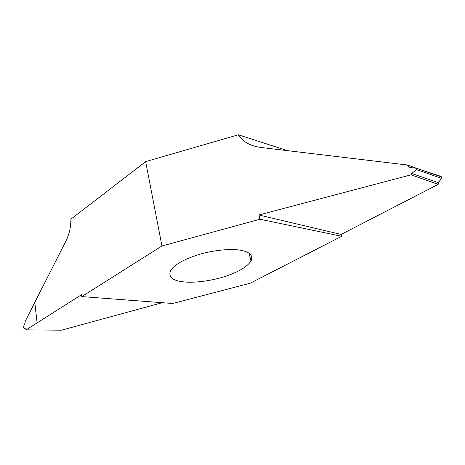 <?xml version="1.0" encoding="UTF-8"?>
<svg xmlns="http://www.w3.org/2000/svg" width="465" height="465" viewBox="0 0 465 465"><rect width="100%" height="100%" fill="white"/><g stroke="black" fill="none" stroke-linecap="round" stroke-linejoin="round"><path stroke-width="0.7" d="M287.544 150.66L238.324 134.798L145.661 161.611L70.907 219.166C70.889 227.036 69.262 234.273 66.03 240.876L25.226 321.234L25.052 323.006L23.262 327.279L23.639 328.034L25.668 328.865L26.127 329.848L61.456 330.202L162.244 302.698M240.161 250.176C231.093 248.56 213.522 250.025 198.352 254.692C183.413 259.499 174.131 264.818 170.51 270.659C168.185 277.001 172.602 280.744 183.768 281.889C193.423 283.028 210.186 281.18 224.177 276.727C237.97 272.316 246.903 267.09 250.984 261.057C253.413 255.413 249.81 251.792 240.161 250.176M161.948 245.985L259.976 219.23L341.659 236.29L250.222 283.208L172.748 303.494L81.764 296.6L161.948 245.985L145.661 161.611M26.127 329.848L81.497 294.711L81.764 296.6M37.101 322.879L34.799 302.372M438.175 184.39L341.095 234.441L258.883 214.981L411.072 174.823L411.705 173.468L438.379 182.669L438.175 184.39L411.072 174.823M259.976 219.23L258.883 214.981M341.095 234.441L341.659 236.29M238.324 134.798C242.742 141.761 250.234 145.981 260.813 147.457L407.445 165.023L408.084 166.557L411.659 167.72M419.918 169.463L407.445 165.023M416.913 168.481L440.651 176.252L441.663 176.991L416.117 168.22L409.555 167.487L408.084 166.557M441.669 176.991L441.454 178.374L438.379 182.669M441.454 178.374L416.611 169.574L417.163 168.679M416.611 169.574L411.705 173.468M37.095 322.884L34.794 302.39M438.117 184.21L423.824 179.327M250.984 261.057L249.06 253.204"/></g></svg>
